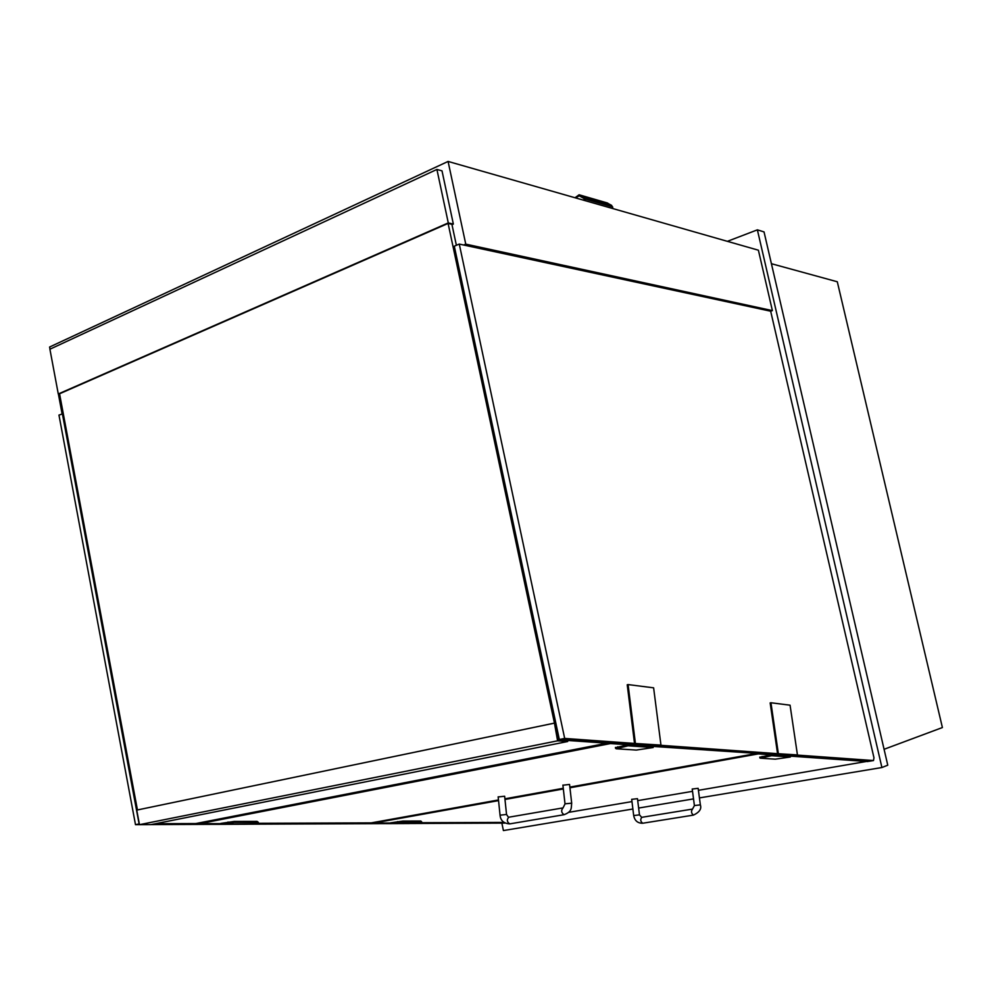 <?xml version="1.0" encoding="UTF-8"?>
<svg xmlns="http://www.w3.org/2000/svg" width="992" height="992" viewBox="0 0 992 992"><rect width="100%" height="100%" fill="white"/><g stroke="black" fill="none" stroke-linecap="round" stroke-linejoin="round"><path stroke-width="1.49" d="M884.07 749.295L942.4 727.545L837.298 281.765L771.416 263.711M501.865 823.149L503.415 830.564L632.884 809.001M699.434 797.915L881.913 767.523L887.766 765.192L764.038 231.917L757.38 229.846L727.396 241.329M881.913 767.523L757.38 229.846M638.637 808.046L693.532 798.895M463.686 245.012L465.756 244.131L448.086 161.436L49.6 347.026L49.997 349.172M58.379 393.985L62.074 413.738M564.684 738.432L559.327 739.499L454.299 246.19L459.271 244.069L564.684 738.432L873.456 760.542L873.977 757.838L770.672 311.215L772.384 310.608L758.396 250.207L448.086 161.436M465.756 244.131L772.384 310.608M770.672 311.215L459.271 244.069M559.327 739.499L869.265 761.261M63.277 413.676L58.962 415.078L135.495 824.674L139.463 824.65M62.347 413.627L139.116 823.943L135.495 824.674M151.007 824.6L504.854 823.1M154.616 823.881L220.819 823.645M253.382 823.521L390.699 823.013M416.764 822.914L504.246 822.591M451.992 224.7L453.356 224.093L442.01 170.86L436.914 169.446L49.91 349.209L58.28 393.973L448.285 222.915L453.356 224.093M58.28 393.973L59.607 394.06M137.442 809.956L136.747 810.104L139.475 824.674L150.933 824.625L567.709 741.52L567.585 740.441L558 739.772L558.893 737.453L558 739.772L554.454 723.106L137.442 809.956L59.557 393.774L448.099 223.423L451.906 224.304L456.382 245.297M448.285 222.915L436.914 169.446M155.521 823.707L195.796 823.558L606.918 743.194L558 739.772L448.099 223.423M567.709 741.52L557.591 740.826L554.454 723.106M136.747 810.104L553.858 723.242M139.475 824.674L557.591 740.826M634.52 743.43L660.957 745.104L653.616 687.828L628.085 684.579L627.229 684.765L634.52 743.43L660.957 745.104M628.085 684.579L635.388 743.268M777.554 753.672L797.444 754.912L790.066 705.188L770.945 702.758L770.164 702.906L777.554 753.672L797.444 754.912M770.945 702.758L778.336 753.536M385.876 823.633L409.237 823.534L385.876 823.633M215.723 824.34L245.57 824.216L215.723 824.34M498.48 799.961L371.256 822.876L254.56 823.298M220.856 824.278L234.199 822.294L257.188 822.79L250.046 824.154L200.669 823.484L610.452 743.566L755.321 753.288M504.916 798.808L563.258 788.293M569.854 787.102L755.383 753.684M200.669 823.484L200.62 822.616M503.986 822.418L417.905 822.715M390.749 823.571L402.963 821.822L420.41 822.269L413.59 823.472L374.815 822.864L498.542 800.618M568.627 812.349L631.978 801.598M637.72 800.631L692.528 791.331M698.418 790.326L867.926 761.211M569.941 787.784L758.334 753.895L867.975 761.558M504.978 799.465L563.332 788.962M374.815 822.864L374.765 822.244M653.182 747.534L628.035 745.798L616.28 748.774L636.232 750.076L653.182 747.534L653.058 746.542L627.911 744.781L615.474 747.658M628.035 745.798L627.911 744.781M790.388 756.995L771.59 755.693L760.38 758.198L775.322 759.165L790.388 756.995L790.264 756.127L771.466 754.813L759.798 757.243M771.59 755.693L771.466 754.813M390.687 822.814L402.888 821.066L420.819 821.029L421.687 821.835M220.807 823.41L234.149 821.438L257.077 821.388L258.317 822.318M639.468 814.804L637.472 798.672L631.706 799.354M692.23 789.037L698.157 788.318L700.352 804.822M506.528 814.37L504.643 796.229L498.17 796.936M562.91 785.205L569.557 784.449L571.677 803.074M575.025 197.743L579.08 194.804L579.291 195.796L583.953 198.512L584.375 200.421M579.291 195.796L575.509 197.892M613.068 208.63L611.642 205.406L607.005 202.914M585.243 200.669L583.792 197.358L579.08 194.804M869.079 761.286L873.456 760.542M617.78 747.77L617.656 746.765M762.203 757.367L762.079 756.487M397.618 822.343L397.556 821.587M402.963 821.822L402.888 821.066M420.881 821.773L420.819 821.029M228.036 822.889L227.986 822.033M234.199 822.294L234.149 821.438M257.139 822.232L257.077 821.388M641.688 817.346L639.48 814.866L633.69 815.548M692.428 809.1L641.824 817.321C640.15 819.479 640.435 821.45 642.704 823.236L642.816 823.224M694.412 805.603L692.515 809.088C690.928 811.27 691.238 813.279 693.458 815.114L642.704 823.236C637.695 823.298 634.682 820.719 633.677 815.486L631.693 799.292M692.218 788.975L694.4 805.541L700.352 804.884C701.766 808.84 699.472 812.25 693.458 815.114M508.45 817.296L506.54 814.469L500.055 815.188M562.91 807.91L508.797 817.21C506.602 819.702 506.912 821.922 509.739 823.881L509.876 823.856M565.018 803.929L563.047 807.885C560.939 810.402 561.274 812.684 564.051 814.705L509.739 823.881C503.738 823.496 500.501 820.57 500.042 815.089L498.158 796.824M562.898 785.081L565.006 803.83L571.69 803.173C571.057 807.848 572.57 811.493 564.051 814.705M607.761 203.149L579.849 195.052M611.642 205.406L583.792 197.358M612.684 206.919L584.858 198.908M869.153 761.286L873.53 760.542M615.573 748.414L615.449 747.398M759.909 757.987L759.785 757.107M607.352 202.976L579.427 194.878"/></g></svg>
